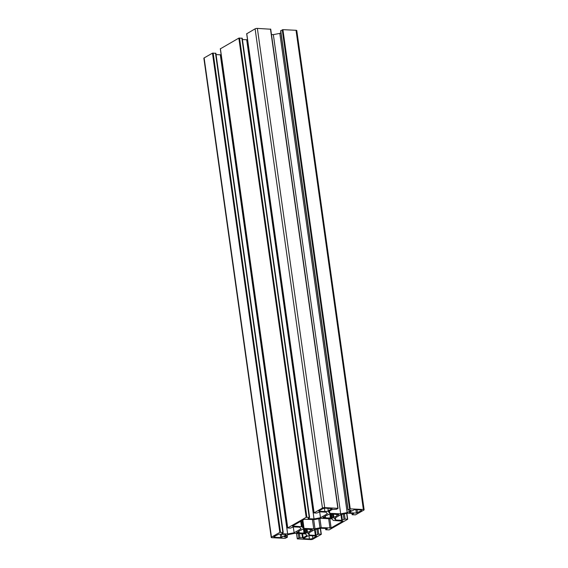 <?xml version="1.0" encoding="UTF-8"?>
<svg xmlns="http://www.w3.org/2000/svg" width="568" height="568" viewBox="0 0 568 568"><rect width="100%" height="100%" fill="white"/><g stroke="black" fill="none" stroke-linecap="round" stroke-linejoin="round"><path stroke-width="0.85" d="M314.125 519.514A1.654 0.454 172 0 0 315.361 519.415L320.366 518.456A1.654 0.454 -8 0 1 321.594 518.357L331.329 518.832A1.654 0.454 -8 0 1 332.053 519.024L333.16 520.288A1.654 0.454 172 0 0 333.877 520.48L342.894 521.197L331.116 527.913L321.225 527.7A1.654 0.454 172 0 0 319.99 527.8L314.984 528.765A1.654 0.454 -8 0 1 313.749 528.858L304.015 528.382A1.654 0.454 -8 0 1 303.298 528.19L302.183 526.926A1.654 0.454 172 0 0 301.466 526.735L292.456 526.018L304.235 519.301L314.125 519.514M350.555 512.805A2.478 0.682 -8 0 1 349.419 512.393A2.478 0.682 -8 0 1 349.803 511.945L354.624 509.624L360.424 509.908A2.478 0.682 -8 0 1 361.56 510.32A2.478 0.682 -8 0 1 361.177 510.767L356.356 513.089L350.555 512.805L350.392 511.612M319.074 511.257L318.825 510.973L322.517 508.871A2.478 0.682 -8 0 1 325.904 508.218L332.081 508.637L328.261 510.895A2.478 0.682 -8 0 1 324.875 511.541L319.074 511.257L319.017 510.866M284.795 534.41A2.478 0.682 -8 0 1 285.924 534.822A2.478 0.682 -8 0 1 285.548 535.269L280.72 537.591L274.926 537.307A2.478 0.682 -8 0 1 273.79 536.895A2.478 0.682 -8 0 1 274.174 536.455L278.994 534.126L284.795 534.41M324.974 517.625L322.958 517.462L324.74 516.745A6.191 1.704 -8 0 1 327.85 514.977L328.645 514.217L331.329 514.31A6.191 1.704 -8 0 1 336.206 514.544L338.542 514.466L338.691 514.821L336.98 515.424A6.191 1.704 -8 0 1 333.87 517.192L332.102 518.144L330.391 517.86A6.191 1.704 -8 0 1 325.514 517.625L324.974 517.625L324.825 516.553M307.082 536.32A2.478 0.682 -8 0 1 310.476 535.674L316.653 536.093L312.833 538.343A2.478 0.682 -8 0 1 309.439 538.996L303.262 538.578L307.082 536.32M304.831 533.189L304.022 532.905A6.191 1.704 -8 0 1 299.144 532.67L296.588 532.507L298.37 531.79A6.191 1.704 -8 0 1 301.48 530.022L302.275 529.262L304.952 529.355A6.191 1.704 -8 0 1 309.837 529.589L312.173 529.511L312.322 529.866L310.611 530.469A6.191 1.704 -8 0 1 307.501 532.237L307.011 532.898L304.831 533.189L304.256 529.085M287.656 534.005L294.125 532.77L301.047 528.815L299.613 527.189L293.62 526.891L290.234 528.148L287.656 527.949L306.195 517.327L309.596 517.448L308.041 518.669L314.033 518.96L320.494 517.725L327.416 513.77L325.982 512.144L319.99 511.846L316.603 513.096L314.026 512.904L322.454 508.048A1.654 0.454 -8 0 1 324.711 507.615L338.059 508.339L336.49 509.283L332.195 509.503L328.382 511.683L329.816 513.309L340.693 513.841L347.162 512.606L351.052 510.341L347.957 510L350.257 508.864L363.378 509.51A1.654 0.454 -8 0 1 364.131 509.78A1.654 0.454 -8 0 1 363.875 510.078L355.525 514.842L352.124 514.722L353.679 513.5L347.687 513.209L341.226 514.445L334.303 518.399L335.738 520.025L341.73 520.323L345.117 519.074L347.694 519.266L329.156 529.887L325.755 529.766L327.31 528.545L321.318 528.254L314.857 529.49L307.927 533.444L309.368 535.07L315.361 535.368L318.747 534.119L321.325 534.31L312.897 539.167A1.654 0.454 -8 0 1 310.632 539.6L297.291 538.876L298.86 537.931L303.156 537.711L306.969 535.532L305.534 533.906L294.657 533.373L288.189 534.609L284.298 536.881L287.394 537.214L285.093 538.35L271.973 537.704A1.654 0.454 -8 0 1 271.22 537.434A1.654 0.454 -8 0 1 271.469 537.136L279.825 532.372L283.226 532.493L281.664 533.714L287.656 534.005L220.313 54.791L221.137 54.635M216.06 54.585L220.313 54.791M271.22 537.434L203.869 58.22A1.654 0.454 -8 0 1 204.125 57.922L212.475 53.158L215.875 53.278L283.226 532.493M309.368 535.07L309.049 532.805M335.738 520.025L335.418 517.76M280.777 30.892L282.907 29.65L296.027 30.296A1.654 0.454 -8 0 1 296.78 30.565L364.131 509.78M347.162 512.606L279.811 33.391L280.89 32.774M340.693 513.841L273.343 34.627L279.811 33.391M271.469 34.534L273.343 34.627M329.816 513.309L329.497 511.044M246.775 33.753L255.103 28.833A1.654 0.454 -8 0 1 257.368 28.4L270.631 29.216M320.494 517.725L319.67 511.867M314.033 518.96L246.682 39.746L247.506 39.59M242.429 39.54L246.682 39.746M220.405 48.798L238.844 38.113L242.245 38.233L309.596 517.448M294.125 532.77L293.301 526.912M331.116 527.913L329.83 518.754M329.987 528.134L328.659 518.698M321.225 527.7L319.933 518.534M319.99 527.8L318.719 518.769M314.984 528.765L313.685 519.493M313.749 528.858L312.428 519.429M304.015 528.382L302.851 520.089M303.298 528.19L302.211 520.451M302.183 526.926L301.345 520.948M301.466 526.735L300.706 521.31M292.705 526.302L292.648 525.911M361.177 510.767L361.07 509.993M357.485 512.869L357.045 509.745M356.356 513.089L355.88 509.688M328.261 510.895L327.899 508.317M324.875 511.541L324.42 508.303M285.548 535.269L285.434 534.495M281.856 537.371L281.416 534.247M280.72 537.591L280.244 534.19M274.926 537.307L274.756 536.121M324.292 517.76L324.179 516.958M323.923 517.789L323.817 517.029M323.391 517.76L323.313 517.185M323.178 517.704L323.121 517.292M338.358 515.02L338.272 514.409M338.045 515.119L337.946 514.388M337.364 515.247L337.25 514.445M336.98 515.424L336.852 514.523M333.87 517.192L333.451 514.189M333.629 517.327L333.182 514.189L333.622 517.356M333.38 517.853L332.869 514.196M333.075 517.952L332.55 514.21M332.102 518.144L331.563 514.281M331.733 518.172L331.194 514.317M331.208 518.144L330.626 514.04M330.988 518.087L330.42 514.019M330.839 517.917L330.292 514.012M330.391 517.86L329.852 513.997M325.514 517.625L325.294 516.078M312.833 538.343L312.471 535.766M309.439 538.996L308.985 535.759M303.646 538.712L303.589 538.315M304.618 533.132L304.05 529.064M304.469 532.962L303.916 529.056M304.022 532.905L303.482 529.042M299.144 532.67L298.924 531.123M298.605 532.67L298.456 531.598M297.923 532.805L297.809 532.003M297.554 532.834L297.447 532.074M297.021 532.805L296.943 532.23M296.808 532.749L296.752 532.337M311.988 530.065L311.896 529.454M311.676 530.164L311.576 529.433M310.994 530.292L310.881 529.49M310.611 530.469L310.483 529.568M307.501 532.237L307.075 529.234M307.252 532.372L306.812 529.234M307.011 532.898L306.5 529.241M306.706 532.997L306.18 529.255M305.733 533.189L305.194 529.326M305.364 533.217L304.824 529.362M282.85 532.358L215.499 53.143M280.5 532.244L213.149 53.03M279.825 532.372L212.475 53.158M271.469 537.136L204.125 57.922M287.01 537.08L286.776 535.418M303.156 537.711L302.602 533.764M302.474 537.839L301.899 533.728M299.989 537.718L299.414 533.608M298.86 537.931L298.243 533.544M297.369 538.784L296.617 533.466M321.097 534.232L320.281 528.453M318.747 534.119L318.009 528.886M317.618 534.332L316.88 529.106M316.035 535.233L315.219 529.426M315.361 535.368L314.558 529.667M325.883 529.617L325.72 528.467M347.467 519.188L346.65 513.408M345.117 519.074L344.385 513.841M343.988 519.287L343.249 514.061M342.405 520.189L341.588 514.381M341.73 520.323L340.928 514.622M352.252 514.572L352.089 513.422M363.378 509.51L296.027 30.296M350.257 508.864L282.907 29.65M349.583 508.999L282.232 29.785M348.085 509.851L280.734 30.636M337.832 508.261L270.482 29.046M324.711 507.615L257.368 28.4M322.454 508.048L255.103 28.833M314.104 512.812L246.753 33.597M309.219 517.313L241.869 38.099M306.869 517.2L239.519 37.985M306.195 517.327L238.844 38.113M287.735 527.857L220.384 48.642M307.252 532.401L306.805 529.234M287.394 537.214L287.11 535.226M297.291 538.876L296.531 533.466M321.325 534.31L320.494 528.41M325.755 529.766L325.57 528.46M347.694 519.266L346.863 513.365M352.124 514.722L351.94 513.415M347.957 510L280.606 30.786M338.059 508.339L270.709 29.124M314.026 512.904L246.675 33.69M287.656 527.949L220.306 48.734"/></g></svg>
